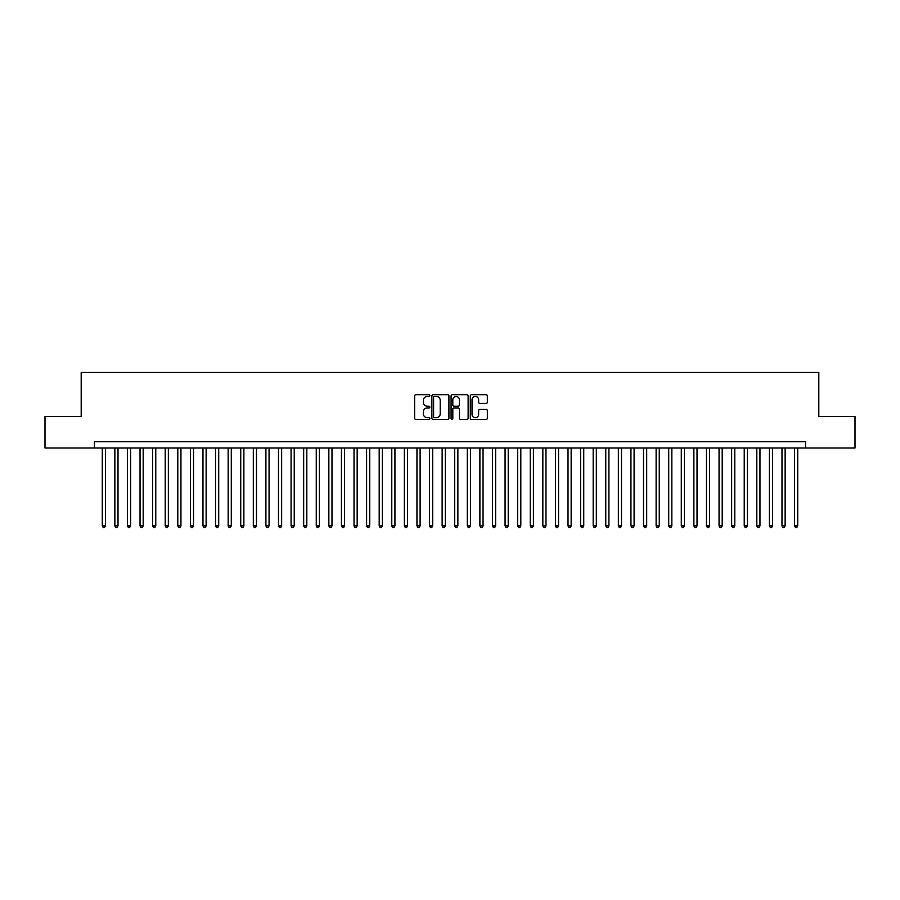 <?xml version="1.0" encoding="UTF-8"?>
<svg xmlns="http://www.w3.org/2000/svg" width="900" height="900" viewBox="0 0 900 900"><rect width="100%" height="100%" fill="white"/><g stroke="black" fill="none" stroke-linecap="round" stroke-linejoin="round"><path stroke-width="1.35" d="M429.863 395.584A0.866 0.866 0 0 0 428.996 394.718L415.868 394.718A1.238 1.238 0 0 0 414.63 395.955L414.63 418.196A1.238 1.238 0 0 0 415.868 419.434L428.996 419.434A0.866 0.866 0 0 0 429.863 418.567A0.866 0.866 0 0 0 428.996 417.701L427.298 417.701A3.949 3.949 0 0 1 423.349 413.752L423.349 411.896A3.949 3.949 0 0 1 427.298 407.936L428.996 407.936A0.866 0.866 0 0 0 429.863 407.081A0.866 0.866 0 0 0 428.996 406.215L427.298 406.215A3.949 3.949 0 0 1 423.349 402.255L423.349 400.41A3.949 3.949 0 0 1 427.298 396.45L428.996 396.45A0.866 0.866 0 0 0 429.863 395.584M486.113 403.436A1.238 1.238 0 0 0 487.339 402.199L487.339 395.955A1.238 1.238 0 0 0 486.113 394.718L471.532 394.718A1.238 1.238 0 0 0 470.295 395.955L470.295 418.196A1.238 1.238 0 0 0 471.532 419.434L486.113 419.434A1.238 1.238 0 0 0 487.339 418.196L487.339 410.659A1.238 1.238 0 0 0 486.113 409.421L479.869 409.421A1.238 1.238 0 0 0 478.631 410.659L478.631 414.394A3.308 3.308 0 0 1 475.324 417.701A3.308 3.308 0 0 1 472.027 414.394L472.027 399.757A3.308 3.308 0 0 1 475.324 396.45A3.308 3.308 0 0 1 478.631 399.757L478.631 402.199A1.238 1.238 0 0 0 479.869 403.436L486.113 403.436M94.41 447.986L45 447.986L45 416.52L81.191 416.52L81.191 372.465L818.809 372.465L818.809 416.52L855 416.52L855 447.986L805.59 447.986L805.59 441.697L94.41 441.697L94.41 447.986L805.59 447.986M448.92 395.955A1.238 1.238 0 0 0 447.683 394.718L433.103 394.718A1.238 1.238 0 0 0 431.865 395.955L431.865 418.196A1.238 1.238 0 0 0 433.103 419.434L447.683 419.434A1.238 1.238 0 0 0 448.92 418.196L448.92 395.955M452.317 394.718L466.897 394.718A1.238 1.238 0 0 1 468.135 395.955L468.135 418.196A1.238 1.238 0 0 1 466.897 419.434L460.654 419.434A1.238 1.238 0 0 1 459.416 418.196L459.416 409.174A1.238 1.238 0 0 0 458.19 407.936L454.05 407.936A1.238 1.238 0 0 0 452.812 409.174L452.812 418.567A0.866 0.866 0 0 1 451.946 419.434A0.866 0.866 0 0 1 451.08 418.567L451.08 395.955A1.238 1.238 0 0 1 452.317 394.718M434.464 396.45A0.866 0.866 0 0 0 433.598 397.316L433.598 416.835A0.866 0.866 0 0 0 434.464 417.701L436.252 417.701A3.949 3.949 0 0 0 440.213 413.752L440.213 400.41A3.949 3.949 0 0 0 436.252 396.45L434.464 396.45M459.416 399.814A3.308 3.308 0 0 0 456.12 396.517A3.308 3.308 0 0 0 452.812 399.814L452.812 404.978A1.238 1.238 0 0 0 454.05 406.215L458.19 406.215A1.238 1.238 0 0 0 459.416 404.978L459.416 399.814M102.274 447.986L102.274 525.904L105.424 525.904L105.424 447.986M105.424 525.904L104.479 527.535L103.219 527.535L102.274 525.904M114.862 447.986L114.862 525.904L118.013 525.904L118.013 447.986M118.013 525.904L117.067 527.535L115.808 527.535L114.862 525.904M127.451 447.986L127.451 525.904L130.59 525.904L130.59 447.986M130.59 525.904L129.645 527.535L128.396 527.535L127.451 525.904M140.04 447.986L140.04 525.904L143.179 525.904L143.179 447.986M143.179 525.904L142.234 527.535L140.974 527.535L140.04 525.904M152.618 447.986L152.618 525.904L155.768 525.904L155.768 447.986M155.768 525.904L154.822 527.535L153.562 527.535L152.618 525.904M165.206 447.986L165.206 525.904L168.356 525.904L168.356 447.986M168.356 525.904L167.411 527.535L166.151 527.535L165.206 525.904M177.795 447.986L177.795 525.904L180.945 525.904L180.945 447.986M180.945 525.904L180 527.535L178.74 527.535L177.795 525.904M190.384 447.986L190.384 525.904L193.534 525.904L193.534 447.986M193.534 525.904L192.589 527.535L191.329 527.535L190.384 525.904M202.972 447.986L202.972 525.904L206.123 525.904L206.123 447.986M206.123 525.904L205.178 527.535L203.917 527.535L202.972 525.904M215.561 447.986L215.561 525.904L218.711 525.904L218.711 447.986M218.711 525.904L217.766 527.535L216.506 527.535L215.561 525.904M228.15 447.986L228.15 525.904L231.289 525.904L231.289 447.986M231.289 525.904L230.355 527.535L229.095 527.535L228.15 525.904M240.739 447.986L240.739 525.904L243.877 525.904L243.877 447.986M243.877 525.904L242.933 527.535L241.684 527.535L240.739 525.904M253.316 447.986L253.316 525.904L256.466 525.904L256.466 447.986M256.466 525.904L255.521 527.535L254.261 527.535L253.316 525.904M265.905 447.986L265.905 525.904L269.055 525.904L269.055 447.986M269.055 525.904L268.11 527.535L266.85 527.535L265.905 525.904M278.494 447.986L278.494 525.904L281.644 525.904L281.644 447.986M281.644 525.904L280.699 527.535L279.439 527.535L278.494 525.904M291.082 447.986L291.082 525.904L294.233 525.904L294.233 447.986M294.233 525.904L293.287 527.535L292.027 527.535L291.082 525.904M303.671 447.986L303.671 525.904L306.821 525.904L306.821 447.986M306.821 525.904L305.876 527.535L304.616 527.535L303.671 525.904M316.26 447.986L316.26 525.904L319.41 525.904L319.41 447.986M319.41 525.904L318.465 527.535L317.205 527.535L316.26 525.904M328.849 447.986L328.849 525.904L331.988 525.904L331.988 447.986M331.988 525.904L331.054 527.535L329.794 527.535L328.849 525.904M341.438 447.986L341.438 525.904L344.576 525.904L344.576 447.986M344.576 525.904L343.631 527.535L342.382 527.535L341.438 525.904M354.026 447.986L354.026 525.904L357.165 525.904L357.165 447.986M357.165 525.904L356.22 527.535L354.96 527.535L354.026 525.904M366.604 447.986L366.604 525.904L369.754 525.904L369.754 447.986M369.754 525.904L368.809 527.535L367.549 527.535L366.604 525.904M379.192 447.986L379.192 525.904L382.343 525.904L382.343 447.986M382.343 525.904L381.397 527.535L380.137 527.535L379.192 525.904M391.781 447.986L391.781 525.904L394.931 525.904L394.931 447.986M394.931 525.904L393.986 527.535L392.726 527.535L391.781 525.904M404.37 447.986L404.37 525.904L407.52 525.904L407.52 447.986M407.52 525.904L406.575 527.535L405.315 527.535L404.37 525.904M416.959 447.986L416.959 525.904L420.109 525.904L420.109 447.986M420.109 525.904L419.164 527.535L417.904 527.535L416.959 525.904M429.548 447.986L429.548 525.904L432.697 525.904L432.697 447.986M432.697 525.904L431.752 527.535L430.493 527.535L429.548 525.904M442.136 447.986L442.136 525.904L445.275 525.904L445.275 447.986M445.275 525.904L444.341 527.535L443.081 527.535L442.136 525.904M454.725 447.986L454.725 525.904L457.864 525.904L457.864 447.986M457.864 525.904L456.919 527.535L455.659 527.535L454.725 525.904M467.303 447.986L467.303 525.904L470.452 525.904L470.452 447.986M470.452 525.904L469.507 527.535L468.248 527.535L467.303 525.904M479.891 447.986L479.891 525.904L483.041 525.904L483.041 447.986M483.041 525.904L482.096 527.535L480.836 527.535L479.891 525.904M492.48 447.986L492.48 525.904L495.63 525.904L495.63 447.986M495.63 525.904L494.685 527.535L493.425 527.535L492.48 525.904M505.069 447.986L505.069 525.904L508.219 525.904L508.219 447.986M508.219 525.904L507.274 527.535L506.014 527.535L505.069 525.904M517.658 447.986L517.658 525.904L520.808 525.904L520.808 447.986M520.808 525.904L519.863 527.535L518.602 527.535L517.658 525.904M530.246 447.986L530.246 525.904L533.396 525.904L533.396 447.986M533.396 525.904L532.451 527.535L531.191 527.535L530.246 525.904M542.835 447.986L542.835 525.904L545.974 525.904L545.974 447.986M545.974 525.904L545.04 527.535L543.78 527.535L542.835 525.904M555.424 447.986L555.424 525.904L558.562 525.904L558.562 447.986M558.562 525.904L557.618 527.535L556.369 527.535L555.424 525.904M568.012 447.986L568.012 525.904L571.151 525.904L571.151 447.986M571.151 525.904L570.206 527.535L568.946 527.535L568.012 525.904M580.59 447.986L580.59 525.904L583.74 525.904L583.74 447.986M583.74 525.904L582.795 527.535L581.535 527.535L580.59 525.904M593.179 447.986L593.179 525.904L596.329 525.904L596.329 447.986M596.329 525.904L595.384 527.535L594.124 527.535L593.179 525.904M605.768 447.986L605.768 525.904L608.918 525.904L608.918 447.986M608.918 525.904L607.972 527.535L606.712 527.535L605.768 525.904M618.356 447.986L618.356 525.904L621.506 525.904L621.506 447.986M621.506 525.904L620.561 527.535L619.301 527.535L618.356 525.904M630.945 447.986L630.945 525.904L634.095 525.904L634.095 447.986M634.095 525.904L633.15 527.535L631.89 527.535L630.945 525.904M643.534 447.986L643.534 525.904L646.684 525.904L646.684 447.986M646.684 525.904L645.739 527.535L644.479 527.535L643.534 525.904M656.123 447.986L656.123 525.904L659.261 525.904L659.261 447.986M659.261 525.904L658.316 527.535L657.067 527.535L656.123 525.904M668.711 447.986L668.711 525.904L671.85 525.904L671.85 447.986M671.85 525.904L670.905 527.535L669.645 527.535L668.711 525.904M681.289 447.986L681.289 525.904L684.439 525.904L684.439 447.986M684.439 525.904L683.494 527.535L682.234 527.535L681.289 525.904M693.877 447.986L693.877 525.904L697.028 525.904L697.028 447.986M697.028 525.904L696.082 527.535L694.822 527.535L693.877 525.904M706.466 447.986L706.466 525.904L709.616 525.904L709.616 447.986M709.616 525.904L708.671 527.535L707.411 527.535L706.466 525.904M719.055 447.986L719.055 525.904L722.205 525.904L722.205 447.986M722.205 525.904L721.26 527.535L720 527.535L719.055 525.904M731.644 447.986L731.644 525.904L734.794 525.904L734.794 447.986M734.794 525.904L733.849 527.535L732.589 527.535L731.644 525.904M744.232 447.986L744.232 525.904L747.383 525.904L747.383 447.986M747.383 525.904L746.438 527.535L745.178 527.535L744.232 525.904M756.821 447.986L756.821 525.904L759.96 525.904L759.96 447.986M759.96 525.904L759.026 527.535L757.766 527.535L756.821 525.904M769.41 447.986L769.41 525.904L772.549 525.904L772.549 447.986M772.549 525.904L771.604 527.535L770.355 527.535L769.41 525.904M781.988 447.986L781.988 525.904L785.137 525.904L785.137 447.986M785.137 525.904L784.192 527.535L782.933 527.535L781.988 525.904M794.576 447.986L794.576 525.904L797.726 525.904L797.726 447.986M797.726 525.904L796.781 527.535L795.521 527.535L794.576 525.904"/></g></svg>
